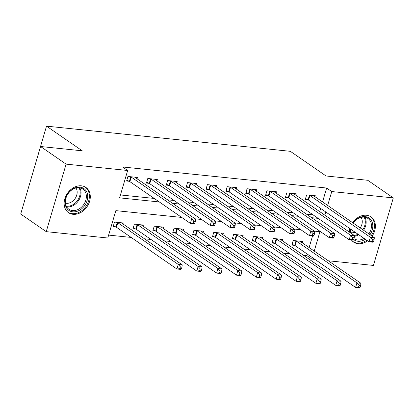 <?xml version="1.0" encoding="UTF-8"?>
<svg xmlns="http://www.w3.org/2000/svg" width="414" height="414" viewBox="0 0 414 414"><rect width="100%" height="100%" fill="white"/><g stroke="black" fill="none" stroke-linecap="round" stroke-linejoin="round"><path stroke-width="0.62" d="M81.403 185.829A15.313 11.866 -55.4 0 1 85.915 187.459A15.313 11.866 -55.4 0 1 88.518 204.159A15.313 11.866 -55.4 0 1 73.024 214.302A15.313 11.866 -55.4 0 1 68.517 212.667A15.313 11.866 -55.4 0 1 65.909 195.972A15.313 11.866 -55.4 0 1 81.403 185.829M352.614 222.67A15.313 11.866 -55.4 0 1 366.509 215.259A15.313 11.866 -55.4 0 1 371.016 216.895A15.313 11.866 -55.4 0 1 372.145 236.146M367.616 240.844A15.313 11.866 -55.4 0 1 358.131 243.732A15.313 11.866 -55.4 0 1 353.618 242.097A15.313 11.866 -55.4 0 1 351.45 240.006M26.687 193.695L46.518 126.146L290.328 151.312L326.072 175.981L367.767 180.287L393.3 197.908L373.428 265.431L328.281 260.773M314.961 259.397L311.877 259.076L312.322 257.575M303.322 255.2L306.774 255.552L311.877 259.076M108.639 235.1L131.166 237.424M144.491 238.8L151.022 239.473M164.342 240.85L170.873 241.522M184.199 242.899L190.73 243.577M204.05 244.948L210.581 245.626M223.907 246.998L230.438 247.675M243.758 249.047L250.289 249.725M263.614 251.096L270.145 251.774M283.466 253.145L289.997 253.823M181.741 217.438L115.837 210.633L107.78 238.009L46.233 231.654L66.105 164.13L127.657 170.485L119.599 197.856L159.312 201.96M66.105 164.13L40.572 146.509L20.7 214.033L46.233 231.654M349.261 232.011A15.313 11.866 -55.4 0 1 349.83 228.569M306.774 255.552L307.214 254.051M309.129 247.551L312.529 235.99M302.324 242.858L302.727 241.502L293.195 240.518L291.854 245.083L294.437 245.347M282.472 240.808L282.871 239.452L273.344 238.469L271.998 243.034L274.58 243.297M262.616 238.759L263.019 237.403L253.487 236.42L252.147 240.984L254.729 241.248M242.764 236.71L243.163 235.354L233.636 234.371L232.29 238.935L234.873 239.199M222.908 234.66L223.312 233.305L213.779 232.321L212.439 236.886L215.021 237.15M203.057 232.611L203.455 231.255L193.923 230.272L192.582 234.831L195.165 235.1M183.2 230.562L183.604 229.206L174.071 228.223L172.726 232.782L175.313 233.051M163.349 228.512L163.747 227.157L154.215 226.173L152.875 230.733L155.457 231.002M143.492 226.463L143.891 225.107L134.364 224.124L133.018 228.683L135.606 228.952M123.641 224.414L124.04 223.058L114.507 222.075L113.167 226.634L115.749 226.903M322.558 201.928L326.646 188.028L122.549 166.961L127.657 170.485M120.453 194.947L154.21 198.435M167.53 199.812L174.061 200.485M187.387 201.861L193.918 202.534M207.238 203.911L213.769 204.583M227.095 205.96L233.625 206.633M246.946 208.009L253.477 208.682M266.802 210.058L273.333 210.731M286.654 212.108L293.184 212.78M306.51 214.157L313.041 214.83M319.706 211.611L320.643 208.428M315.753 197.235L316.151 195.879L306.624 194.891L305.278 199.455L307.866 199.724M295.901 195.185L296.3 193.83L286.767 192.841L285.427 197.406L288.009 197.675M276.045 193.136L276.443 191.78L266.916 190.792L265.571 195.356L268.158 195.625M256.194 191.082L256.592 189.726L247.06 188.743L245.719 193.307L248.302 193.576M236.337 189.032L236.736 187.677L227.208 186.693L225.863 191.258L228.45 191.527M216.486 186.983L216.884 185.627L207.352 184.644L206.012 189.208L208.594 189.472M196.629 184.934L197.028 183.578L187.501 182.595L186.155 187.159L188.743 187.423M176.778 182.884L177.176 181.529L167.644 180.545L166.304 185.11L168.886 185.374M156.922 180.835L157.32 179.479L147.793 178.496L146.447 183.06L149.035 183.324M137.07 178.786L137.469 177.43L127.936 176.447L126.596 181.011L129.178 181.275M40.572 146.509L82.267 150.815L46.518 126.146M326.646 188.028L331.754 191.553L393.3 197.908M324.814 215.135L325.751 211.952M327.66 205.453L331.754 191.553M172.638 203.336L179.169 204.009M192.494 205.385L199.02 206.058M212.346 207.435L218.877 208.107M232.202 209.484L238.728 210.157M252.054 211.533L258.584 212.206M271.91 213.583L278.436 214.255M291.761 215.632L298.292 216.305M311.618 217.681L318.143 218.354M314.236 251.075L319.934 231.7L314.19 231.11M300.869 229.734L294.338 229.061M281.013 227.684L274.482 227.012M261.162 225.635L254.631 224.962M241.305 223.586L234.774 222.913M221.454 221.537L214.923 220.864M201.597 219.487L195.066 218.815M373.542 241.657L374.08 239.83L372.491 239.665L371.953 241.491L373.542 241.657L373.004 242.231L369.034 241.823L370.375 237.258L309.915 195.532A1.961 0.486 16.4 0 0 309.418 195.258L309.206 195.16M372.491 239.665L370.375 237.258L374.349 237.667L313.884 195.941A1.961 0.486 16.4 0 1 313.615 195.693L313.569 195.61M371.953 241.491L369.034 241.823L308.57 200.097A1.961 0.486 16.4 0 0 308.073 199.822L305.522 198.637M374.08 239.83L374.349 237.667M360.113 287.28L360.651 285.458L359.062 285.293L358.529 287.114L360.113 287.28L359.575 287.854L355.605 287.445L356.946 282.886L360.92 283.295L300.455 241.569A1.961 0.486 -163.6 0 1 300.191 241.315L300.14 241.238M292.093 244.26L294.644 245.445A1.961 0.486 -163.6 0 1 295.141 245.719L355.605 287.445L358.529 287.114M295.777 240.788L295.989 240.881A1.961 0.486 -163.6 0 1 296.486 241.16L356.946 282.886L359.062 285.293M360.92 283.295L360.651 285.458M353.691 239.608L354.229 237.781L352.64 237.615L352.102 239.442L353.691 239.608L353.152 240.182L349.178 239.773L350.523 235.209L290.059 193.483A1.961 0.486 16.4 0 0 289.562 193.209L289.355 193.11M352.64 237.615L350.523 235.209L354.493 235.618L294.028 193.892A1.961 0.486 16.4 0 1 293.764 193.643L293.717 193.561M352.102 239.442L349.178 239.773L288.718 198.047A1.961 0.486 16.4 0 0 288.222 197.773L285.67 196.588M354.229 237.781L354.493 235.618M333.834 237.558L334.372 235.732L332.784 235.566L332.245 237.393L333.834 237.558L333.296 238.133L329.327 237.724L330.667 233.16L270.207 191.434A1.961 0.486 16.4 0 0 269.711 191.159L269.498 191.061M332.784 235.566L330.667 233.16L334.641 233.568L274.177 191.842A1.961 0.486 16.4 0 1 273.908 191.594L273.861 191.511M332.245 237.393L329.327 237.724L268.862 195.998A1.961 0.486 16.4 0 0 268.365 195.718L265.814 194.539M334.372 235.732L334.641 233.568M313.983 235.509L314.521 233.682L312.932 233.517L312.394 235.343L313.983 235.509L313.445 236.083L309.47 235.675L310.816 231.11L250.351 189.384A1.961 0.486 16.4 0 0 249.854 189.11L249.647 189.012M312.932 233.517L310.816 231.11L314.785 231.519L254.32 189.793A1.961 0.486 16.4 0 1 254.056 189.545L254.01 189.462M312.394 235.343L309.47 235.675L249.011 193.949A1.961 0.486 16.4 0 0 248.514 193.669L245.963 192.484M314.521 233.682L314.785 231.519M340.261 285.23L340.8 283.404L339.211 283.243L338.673 285.065L340.261 285.23L339.723 285.805L335.749 285.396L337.094 280.832L341.064 281.246L280.604 239.52A1.961 0.486 -163.6 0 1 280.335 239.266L280.288 239.188M272.241 242.211L274.792 243.396A1.961 0.486 -163.6 0 1 275.289 243.67L335.749 285.396L338.673 285.065M275.926 238.738L276.133 238.831A1.961 0.486 -163.6 0 1 276.63 239.111L337.094 280.832L339.211 283.243M341.064 281.246L340.8 283.404M320.405 283.181L320.943 281.354L319.354 281.194L318.821 283.016L320.405 283.181L319.867 283.756L315.898 283.347L317.238 278.782L321.212 279.196L260.748 237.47A1.961 0.486 -163.6 0 1 260.484 237.217L260.432 237.139M252.385 240.161L254.936 241.346A1.961 0.486 -163.6 0 1 255.433 241.621L315.898 283.347L318.821 283.016M256.069 236.684L256.282 236.782A1.961 0.486 -163.6 0 1 256.778 237.056L317.238 278.782L319.354 281.194M321.212 279.196L320.943 281.354M300.554 281.132L301.092 279.305L299.503 279.145L298.965 280.966L300.554 281.132L300.015 281.706L296.041 281.297L297.387 276.733L301.356 277.147L240.896 235.421A1.961 0.486 -163.6 0 1 240.627 235.168L240.581 235.085M232.533 238.112L235.085 239.297A1.961 0.486 -163.6 0 1 235.582 239.571L296.041 281.297L298.965 280.966M236.218 234.634L236.425 234.733A1.961 0.486 -163.6 0 1 236.922 235.007L297.387 276.733L299.503 279.145M301.356 277.147L301.092 279.305M294.126 233.455L294.664 231.633L293.076 231.467L292.538 233.294L294.126 233.455L293.588 234.034L289.619 233.62L290.959 229.061L230.5 187.335A1.961 0.486 16.4 0 0 230.003 187.061L229.791 186.962M293.076 231.467L290.959 229.061L294.934 229.47L234.469 187.744A1.961 0.486 16.4 0 1 234.2 187.495L234.153 187.413M292.538 233.294L289.619 233.62L229.154 191.899A1.961 0.486 16.4 0 0 228.657 191.62L226.106 190.435M294.664 231.633L294.934 229.47M280.697 279.083L281.235 277.256L279.647 277.095L279.114 278.917L280.697 279.083L280.159 279.657L276.19 279.248L277.53 274.684L281.504 275.098L221.04 233.372A1.961 0.486 -163.6 0 1 220.776 233.118L220.724 233.035M212.677 236.063L215.228 237.248A1.961 0.486 -163.6 0 1 215.725 237.522L276.19 279.248L279.114 278.917M216.362 232.585L216.574 232.684A1.961 0.486 -163.6 0 1 217.071 232.958L277.53 274.684L279.647 277.095M281.504 275.098L281.235 277.256M353.111 223.011A13.253 10.267 -55.4 0 1 354.027 221.816A13.253 10.267 -55.4 0 1 369.495 218.375A13.253 10.267 -55.4 0 1 370.012 234.676M368.874 233.894A12.27 9.506 124.6 0 0 367.958 218.478A12.27 9.506 124.6 0 0 354.074 221.987A12.27 9.506 124.6 0 0 353.225 223.089M361.075 217.422A9.662 7.488 -55.4 0 1 360.237 227.933M352.526 241.212A15.214 11.789 124.6 0 0 352.857 241.455A15.214 11.789 124.6 0 0 366.732 240.229M371.265 235.54A15.214 11.789 124.6 0 0 370.142 216.408A15.214 11.789 124.6 0 0 369.8 216.186M365.329 239.266A13.253 10.267 -55.4 0 1 353.675 239.623M350.213 232.663A13.253 10.267 -55.4 0 1 350.482 229.014M350.689 229.165A12.27 9.506 124.6 0 0 350.637 232.958M353.97 238.645A12.27 9.506 124.6 0 0 354.022 238.676A12.27 9.506 124.6 0 0 364.097 238.417M355.077 232.187A9.662 7.488 -55.4 0 1 350.591 232.621M72.771 211.818A13.253 10.267 -55.4 0 1 65.676 198.394A13.253 10.267 -55.4 0 1 80.026 187.18A13.253 10.267 -55.4 0 1 87.121 200.609A13.253 10.267 -55.4 0 1 72.771 211.818M79.245 187.744A12.27 9.506 124.6 0 0 66.83 195.869A12.27 9.506 124.6 0 0 68.921 209.246A12.27 9.506 124.6 0 0 72.533 210.555A12.27 9.506 124.6 0 0 84.948 202.425A12.27 9.506 124.6 0 0 82.857 189.048A12.27 9.506 124.6 0 0 79.245 187.744M75.974 187.992A9.662 7.488 -55.4 0 1 75.348 198.177A9.662 7.488 -55.4 0 1 66.271 203.315A9.662 7.488 -55.4 0 1 65.49 203.186M67.425 211.782A15.214 11.789 124.6 0 0 67.756 212.025A15.214 11.789 124.6 0 0 72.238 213.645A15.214 11.789 124.6 0 0 87.628 203.564A15.214 11.789 124.6 0 0 85.041 186.978A15.214 11.789 124.6 0 0 84.699 186.755M274.275 231.405L274.813 229.584L273.224 229.418L272.686 231.245L274.275 231.405L273.737 231.985L269.762 231.571L271.108 227.012L210.643 185.286A1.961 0.486 16.4 0 0 210.146 185.011L209.939 184.913M273.224 229.418L271.108 227.012L275.077 227.421L214.612 185.695A1.961 0.486 16.4 0 1 214.348 185.441L214.302 185.363M272.686 231.245L269.762 231.571L209.303 189.845A1.961 0.486 16.4 0 0 208.806 189.571L206.255 188.386M274.813 229.584L275.077 227.421M260.846 277.033L261.384 275.206L259.795 275.046L259.257 276.868L260.846 277.033L260.308 277.608L256.333 277.199L257.679 272.635L261.648 273.049L201.188 231.322A1.961 0.486 -163.6 0 1 200.919 231.069L200.873 230.986M192.826 234.013L195.377 235.199A1.961 0.486 -163.6 0 1 195.874 235.473L256.333 277.199L259.257 276.868M196.51 230.536L196.717 230.634A1.961 0.486 -163.6 0 1 197.214 230.908L257.679 272.635L259.795 275.046M261.648 273.049L261.384 275.206M254.419 229.356L254.957 227.534L253.368 227.369L252.83 229.196L254.419 229.356L253.88 229.936L249.911 229.522L251.251 224.962L190.792 183.236A1.961 0.486 16.4 0 0 190.295 182.962L190.083 182.864M253.368 227.369L251.251 224.962L255.226 225.371L194.761 183.645A1.961 0.486 16.4 0 1 194.492 183.392L194.445 183.314M252.83 229.196L249.911 229.522L189.446 187.796A1.961 0.486 16.4 0 0 188.95 187.521L186.398 186.336M254.957 227.534L255.226 225.371M240.989 274.984L241.528 273.157L239.939 272.997L239.406 274.818L240.989 274.984L240.451 275.558L236.482 275.15L237.822 270.585L241.797 270.994L181.332 229.273A1.961 0.486 -163.6 0 1 181.068 229.02L181.016 228.937M172.969 231.964L175.52 233.149A1.961 0.486 -163.6 0 1 176.017 233.424L236.482 275.15L239.406 274.818M176.654 228.487L176.866 228.585A1.961 0.486 -163.6 0 1 177.363 228.859L237.822 270.585L239.939 272.997M241.797 270.994L241.528 273.157M234.567 227.307L235.105 225.485L233.517 225.319L232.978 227.146L234.567 227.307L234.029 227.886L230.055 227.472L231.4 222.913L170.935 181.187A1.961 0.486 16.4 0 0 170.439 180.913L170.232 180.814M233.517 225.319L231.4 222.913L235.369 223.322L174.905 181.596A1.961 0.486 16.4 0 1 174.641 181.342L174.594 181.265M232.978 227.146L230.055 227.472L169.595 185.746A1.961 0.486 16.4 0 0 169.098 185.472L166.547 184.287M235.105 225.485L235.369 223.322M221.138 272.935L221.676 271.108L220.088 270.947L219.549 272.769L221.138 272.935L220.6 273.509L216.625 273.1L217.971 268.536L221.94 268.945L161.481 227.219A1.961 0.486 -163.6 0 1 161.212 226.97L161.165 226.888M153.118 229.915L155.669 231.1A1.961 0.486 -163.6 0 1 156.166 231.374L216.625 273.1L219.549 272.769M156.802 226.437L157.009 226.536A1.961 0.486 -163.6 0 1 157.506 226.81L217.971 268.536L220.088 270.947M221.94 268.945L221.676 271.108M214.711 225.257L215.249 223.436L213.66 223.27L213.122 225.097L214.711 225.257L214.173 225.837L210.203 225.423L211.544 220.864L151.084 179.138A1.961 0.486 16.4 0 0 150.587 178.864L150.375 178.765M213.66 223.27L211.544 220.864L215.518 221.273L155.053 179.547A1.961 0.486 16.4 0 1 154.784 179.293L154.738 179.215M213.122 225.097L210.203 225.423L149.739 183.697A1.961 0.486 16.4 0 0 149.242 183.423L146.691 182.238M215.249 223.436L215.518 221.273M201.282 270.885L201.82 269.059L200.231 268.893L199.698 270.72L201.282 270.885L200.743 271.46L196.774 271.051L198.115 266.487L202.089 266.895L141.624 225.169A1.961 0.486 -163.6 0 1 141.36 224.921L141.309 224.838M133.261 227.866L135.813 229.051A1.961 0.486 -163.6 0 1 136.309 229.325L196.774 271.051L199.698 270.72M136.946 224.388L137.158 224.486A1.961 0.486 -163.6 0 1 137.655 224.761L198.115 266.487L200.231 268.893M202.089 266.895L201.82 269.059M194.859 223.208L195.398 221.386L193.809 221.221L193.271 223.048L194.859 223.208L194.321 223.783L190.347 223.374L191.692 218.815L131.228 177.088A1.961 0.486 16.4 0 0 130.731 176.814L130.524 176.716M193.809 221.221L191.692 218.815L195.662 219.223L135.197 177.497A1.961 0.486 16.4 0 1 134.933 177.244L134.886 177.166M193.271 223.048L190.347 223.374L129.887 181.648A1.961 0.486 16.4 0 0 129.391 181.373L126.834 180.188M195.398 221.386L195.662 219.223M181.43 268.836L181.969 267.009L180.38 266.844L179.842 268.67L181.43 268.836L180.892 269.411L176.918 269.002L178.263 264.437L182.232 264.846L121.773 223.12A1.961 0.486 -163.6 0 1 121.504 222.872L121.457 222.789M113.41 225.816L115.961 227.001A1.961 0.486 -163.6 0 1 116.458 227.276L176.918 269.002L179.842 268.67M117.095 222.339L117.302 222.437A1.961 0.486 -163.6 0 1 117.799 222.711L178.263 264.437L180.38 266.844M182.232 264.846L181.969 267.009M309.915 195.532L308.57 200.097M309.418 195.258L308.073 199.822M294.644 245.445L295.989 240.881M295.141 245.719L296.486 241.16M290.059 193.483L288.718 198.047M289.562 193.209L288.222 197.773M270.207 191.434L268.862 195.998M269.711 191.159L268.365 195.718M250.351 189.384L249.011 193.949M249.854 189.11L248.514 193.669M274.792 243.396L276.133 238.831M275.289 243.67L276.63 239.111M254.936 241.346L256.282 236.782M255.433 241.621L256.778 237.056M235.085 239.297L236.425 234.733M235.582 239.571L236.922 235.007M230.5 187.335L229.154 191.899M230.003 187.061L228.657 191.62M215.228 237.248L216.574 232.684M215.725 237.522L217.071 232.958M364.884 217.246A12.27 9.506 -55.4 0 1 363.554 230.22M362.793 229.692A11.866 9.196 124.6 0 0 364.077 217.148M358.778 234.743A12.27 9.506 -55.4 0 1 354.41 236.28M354.327 235.504A11.866 9.196 124.6 0 0 357.97 234.184M79.783 187.816A12.27 9.506 -55.4 0 1 78.577 200.599A12.27 9.506 -55.4 0 1 67.208 206.881A12.27 9.506 -55.4 0 1 66.675 206.809M66.297 206.089A11.866 9.196 124.6 0 0 66.814 206.162A11.866 9.196 124.6 0 0 77.811 200.081A11.866 9.196 124.6 0 0 78.976 187.718M210.643 185.286L209.303 189.845M210.146 185.011L208.806 189.571M195.377 235.199L196.717 230.634M195.874 235.473L197.214 230.908M190.792 183.236L189.446 187.796M190.295 182.962L188.95 187.521M175.52 233.149L176.866 228.585M176.017 233.424L177.363 228.859M170.935 181.187L169.595 185.746M170.439 180.913L169.098 185.472M155.669 231.1L157.009 226.536M156.166 231.374L157.506 226.81M151.084 179.138L149.739 183.697M150.587 178.864L149.242 183.423M135.813 229.051L137.158 224.486M136.309 229.325L137.655 224.761M131.228 177.088L129.887 181.648M130.731 176.814L129.391 181.373M115.961 227.001L117.302 222.437M116.458 227.276L117.799 222.711M352.857 241.455L352.573 241.258M370.142 216.408L369.857 216.212M85.041 186.978L84.751 186.781M67.756 212.025L67.472 211.823"/></g></svg>
